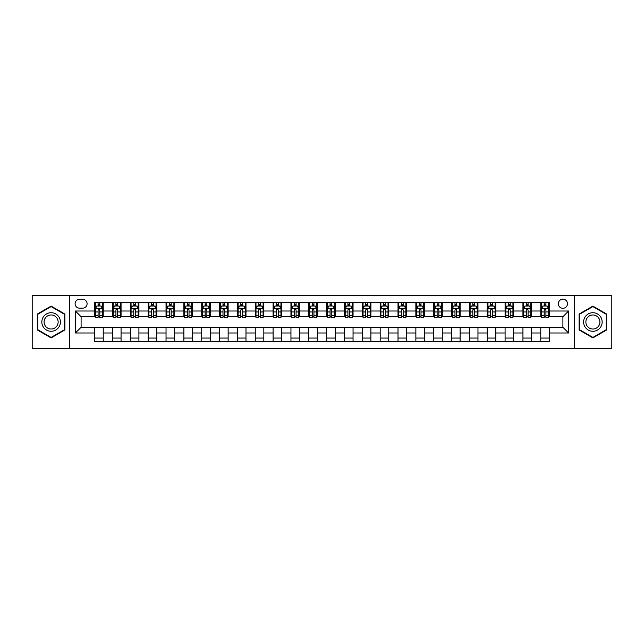 <?xml version="1.0" encoding="UTF-8"?>
<svg xmlns="http://www.w3.org/2000/svg" width="644" height="644" viewBox="0 0 644 644"><rect width="100%" height="100%" fill="white"/><g stroke="black" fill="none" stroke-linecap="round" stroke-linejoin="round"><path stroke-width="0.97" d="M562.904 299.162A4.564 4.564 0 0 0 558.34 303.727A4.564 4.564 0 0 0 562.904 308.299A4.564 4.564 0 0 0 567.477 303.727A4.564 4.564 0 0 0 562.904 299.162M574.327 348.412L611.8 348.412L611.8 295.588L574.327 295.588L574.327 348.412L69.673 348.412L69.673 295.588L32.2 295.588L32.2 348.412L69.673 348.412M79.526 308.154L82.665 308.154A4.428 4.428 0 0 0 87.093 303.727A4.428 4.428 0 0 0 82.665 299.299L79.526 299.299A4.428 4.428 0 0 0 75.098 303.727A4.428 4.428 0 0 0 79.526 308.154M574.327 295.588L69.673 295.588M94.66 332.996L75.388 332.996L75.388 311.004L94.66 311.004L94.66 316.719L81.096 316.719L81.096 327.281L94.66 327.281L94.66 341.626L549.34 341.626L549.34 327.281L562.904 327.281L562.904 316.719L549.34 316.719L549.34 311.004L568.612 311.004L568.612 332.996L549.34 332.996M549.34 311.004L549.34 302.374L94.66 302.374L94.66 311.004M540.775 302.374L540.775 316.719L541.491 316.719M544.204 316.719L545.919 316.719M548.632 316.719L549.34 316.719M540.775 316.719L530.785 316.719M522.936 302.374L522.936 316.719L523.644 316.719M526.357 316.719L528.072 316.719M522.936 316.719L512.938 316.719M505.089 302.374L505.089 316.719L505.806 316.719M508.51 316.719L510.225 316.719M505.089 316.719L495.091 316.719M487.242 302.374L487.242 316.719L487.959 316.719M490.672 316.719L492.386 316.719M487.242 316.719L477.252 316.719M469.396 302.374L469.396 316.719L470.112 316.719M472.825 316.719L474.539 316.719M469.396 316.719L459.405 316.719M451.557 302.374L451.557 316.719L452.265 316.719M454.978 316.719L456.693 316.719M451.557 316.719L441.559 316.719M433.71 302.374L433.71 316.719L434.426 316.719M437.131 316.719L438.846 316.719M433.71 316.719L423.712 316.719M415.863 302.374L415.863 316.719L416.579 316.719M419.292 316.719L421.007 316.719M415.863 316.719L405.873 316.719M398.016 302.374L398.016 316.719L398.733 316.719M401.445 316.719L403.16 316.719M398.016 316.719L388.026 316.719M380.177 302.374L380.177 316.719L380.886 316.719M383.599 316.719L385.313 316.719M380.177 316.719L370.179 316.719M362.331 302.374L362.331 316.719L363.047 316.719M365.752 316.719L367.466 316.719M362.331 316.719L352.332 316.719M344.484 302.374L344.484 316.719L345.2 316.719M347.913 316.719L349.628 316.719M344.484 316.719L334.494 316.719M326.637 302.374L326.637 316.719L327.353 316.719M330.066 316.719L331.781 316.719M326.637 316.719L316.647 316.719M308.798 302.374L308.798 316.719L309.506 316.719M312.219 316.719L313.934 316.719M308.798 316.719L298.8 316.719M290.951 302.374L290.951 316.719L291.668 316.719M294.372 316.719L296.087 316.719M290.951 316.719L280.953 316.719M273.104 302.374L273.104 316.719L273.821 316.719M276.534 316.719L278.248 316.719M273.104 316.719L263.114 316.719M255.257 302.374L255.257 316.719L255.974 316.719M258.687 316.719L260.401 316.719M255.257 316.719L245.267 316.719M237.419 302.374L237.419 316.719L238.127 316.719M240.84 316.719L242.555 316.719M237.419 316.719L227.421 316.719M219.572 302.374L219.572 316.719L220.288 316.719M222.993 316.719L224.708 316.719M219.572 316.719L209.574 316.719M201.725 302.374L201.725 316.719L202.441 316.719M205.154 316.719L206.869 316.719M201.725 316.719L191.735 316.719M183.878 302.374L183.878 316.719L184.595 316.719M187.307 316.719L189.022 316.719M183.878 316.719L173.888 316.719M166.039 302.374L166.039 316.719L166.748 316.719M169.461 316.719L171.175 316.719M166.039 316.719L156.041 316.719M148.192 302.374L148.192 316.719L148.909 316.719M151.614 316.719L153.328 316.719M148.192 316.719L138.194 316.719M130.346 302.374L130.346 316.719L131.062 316.719M133.775 316.719L135.49 316.719M130.346 316.719L120.356 316.719M112.499 302.374L112.499 316.719L113.215 316.719M115.928 316.719L117.643 316.719M112.499 316.719L102.509 316.719M94.66 316.719L95.368 316.719M98.081 316.719L99.796 316.719M94.66 327.281L103.225 327.281L103.225 341.626M549.34 327.281L103.225 327.281M103.225 302.374L103.225 316.719M94.66 305.94L95.368 305.94M98.081 305.94L99.796 305.94M102.509 305.94L103.225 305.94M94.66 338.06L103.225 338.06M112.499 327.281L112.499 341.626M121.064 302.374L121.064 316.719M112.499 305.94L113.215 305.94M115.928 305.94L117.643 305.94M120.356 305.94L121.064 305.94M121.064 327.281L121.064 341.626M112.499 338.06L121.064 338.06M130.346 327.281L130.346 341.626M138.911 327.281L138.911 341.626M130.346 338.06L138.911 338.06M138.911 302.374L138.911 316.719M130.346 305.94L131.062 305.94M133.775 305.94L135.49 305.94M138.194 305.94L138.911 305.94M148.192 327.281L148.192 341.626M156.758 327.281L156.758 341.626M148.192 338.06L156.758 338.06M156.758 302.374L156.758 316.719M148.192 305.94L148.909 305.94M151.614 305.94L153.328 305.94M156.041 305.94L156.758 305.94M166.039 327.281L166.039 341.626M174.605 327.281L174.605 341.626M166.039 338.06L174.605 338.06M174.605 302.374L174.605 316.719M166.039 305.94L166.748 305.94M169.461 305.94L171.175 305.94M173.888 305.94L174.605 305.94M183.878 327.281L183.878 341.626M192.443 327.281L192.443 341.626M183.878 338.06L192.443 338.06M192.443 302.374L192.443 316.719M183.878 305.94L184.595 305.94M187.307 305.94L189.022 305.94M191.735 305.94L192.443 305.94M201.725 327.281L201.725 341.626M210.29 327.281L210.29 341.626M201.725 338.06L210.29 338.06M210.29 302.374L210.29 316.719M201.725 305.94L202.441 305.94M205.154 305.94L206.869 305.94M209.574 305.94L210.29 305.94M219.572 327.281L219.572 341.626M228.137 327.281L228.137 341.626M219.572 338.06L228.137 338.06M228.137 302.374L228.137 316.719M219.572 305.94L220.288 305.94M222.993 305.94L224.708 305.94M227.421 305.94L228.137 305.94M237.419 327.281L237.419 341.626M245.984 327.281L245.984 341.626M237.419 338.06L245.984 338.06M245.984 302.374L245.984 316.719M237.419 305.94L238.127 305.94M240.84 305.94L242.555 305.94M245.267 305.94L245.984 305.94M255.257 327.281L255.257 341.626M263.823 327.281L263.823 341.626M255.257 338.06L263.823 338.06M263.823 302.374L263.823 316.719M255.257 305.94L255.974 305.94M258.687 305.94L260.401 305.94M263.114 305.94L263.823 305.94M273.104 327.281L273.104 341.626M281.669 327.281L281.669 341.626M273.104 338.06L281.669 338.06M281.669 302.374L281.669 316.719M273.104 305.94L273.821 305.94M276.534 305.94L278.248 305.94M280.953 305.94L281.669 305.94M290.951 327.281L290.951 341.626M299.516 327.281L299.516 341.626M290.951 338.06L299.516 338.06M299.516 302.374L299.516 316.719M290.951 305.94L291.668 305.94M294.372 305.94L296.087 305.94M298.8 305.94L299.516 305.94M308.798 327.281L308.798 341.626M317.363 327.281L317.363 341.626M308.798 338.06L317.363 338.06M317.363 302.374L317.363 316.719M308.798 305.94L309.506 305.94M312.219 305.94L313.934 305.94M316.647 305.94L317.363 305.94M326.637 327.281L326.637 341.626M335.202 327.281L335.202 341.626M326.637 338.06L335.202 338.06M335.202 302.374L335.202 316.719M326.637 305.94L327.353 305.94M330.066 305.94L331.781 305.94M334.494 305.94L335.202 305.94M344.484 327.281L344.484 341.626M353.049 327.281L353.049 341.626M344.484 338.06L353.049 338.06M353.049 302.374L353.049 316.719M344.484 305.94L345.2 305.94M347.913 305.94L349.628 305.94M352.332 305.94L353.049 305.94M362.331 327.281L362.331 341.626M370.896 327.281L370.896 341.626M362.331 338.06L370.896 338.06M370.896 302.374L370.896 316.719M362.331 305.94L363.047 305.94M365.752 305.94L367.466 305.94M370.179 305.94L370.896 305.94M380.177 327.281L380.177 341.626M388.743 327.281L388.743 341.626M380.177 338.06L388.743 338.06M388.743 302.374L388.743 316.719M380.177 305.94L380.886 305.94M383.599 305.94L385.313 305.94M388.026 305.94L388.743 305.94M398.016 327.281L398.016 341.626M406.581 327.281L406.581 341.626M398.016 338.06L406.581 338.06M406.581 302.374L406.581 316.719M398.016 305.94L398.733 305.94M401.445 305.94L403.16 305.94M405.873 305.94L406.581 305.94M415.863 327.281L415.863 341.626M424.428 327.281L424.428 341.626M415.863 338.06L424.428 338.06M424.428 302.374L424.428 316.719M415.863 305.94L416.579 305.94M419.292 305.94L421.007 305.94M423.712 305.94L424.428 305.94M433.71 327.281L433.71 341.626M442.275 327.281L442.275 341.626M433.71 338.06L442.275 338.06M442.275 302.374L442.275 316.719M433.71 305.94L434.426 305.94M437.131 305.94L438.846 305.94M441.559 305.94L442.275 305.94M451.557 327.281L451.557 341.626M460.122 327.281L460.122 341.626M451.557 338.06L460.122 338.06M460.122 302.374L460.122 316.719M451.557 305.94L452.265 305.94M454.978 305.94L456.693 305.94M459.405 305.94L460.122 305.94M469.396 327.281L469.396 341.626M477.961 327.281L477.961 341.626M469.396 338.06L477.961 338.06M477.961 302.374L477.961 316.719M469.396 305.94L470.112 305.94M472.825 305.94L474.539 305.94M477.252 305.94L477.961 305.94M487.242 327.281L487.242 341.626M495.808 327.281L495.808 341.626M487.242 338.06L495.808 338.06M495.808 302.374L495.808 316.719M487.242 305.94L487.959 305.94M490.672 305.94L492.386 305.94M495.091 305.94L495.808 305.94M505.089 327.281L505.089 341.626M513.654 327.281L513.654 341.626M505.089 338.06L513.654 338.06M513.654 302.374L513.654 316.719M505.089 305.94L505.806 305.94M508.51 305.94L510.225 305.94M512.938 305.94L513.654 305.94M522.936 327.281L522.936 341.626M531.501 327.281L531.501 341.626M522.936 338.06L531.501 338.06M531.501 302.374L531.501 316.719M522.936 305.94L523.644 305.94M526.357 305.94L528.072 305.94M530.785 305.94L531.501 305.94M540.775 327.281L540.775 341.626M540.775 338.06L549.34 338.06M540.775 305.94L541.491 305.94M544.204 305.94L545.919 305.94M548.632 305.94L549.34 305.94M81.096 316.719L75.388 311.004M81.096 327.281L75.388 332.996M568.612 311.004L562.904 316.719M568.612 332.996L562.904 327.281M51.117 337.907L64.891 329.953L64.891 314.047L51.117 306.093L37.336 314.047L37.336 329.953L51.117 337.907M606.664 314.047L592.883 306.093L579.109 314.047L579.109 329.953L592.883 337.907L606.664 329.953L606.664 314.047M99.796 304.226L98.081 304.226M102.509 315.785L99.796 315.785L99.796 317.572L102.509 317.572L102.509 308.862L101.084 306.013L96.801 306.013L95.368 308.862L95.368 317.572L98.081 317.572L98.081 315.785L95.368 315.785M95.368 308.862L95.368 302.374M102.509 308.862L102.509 302.374M98.081 306.013L98.081 302.374M99.796 302.374L99.796 306.013M99.796 315.785L99.796 309.933C99.224 308.838 98.653 308.838 98.081 309.933L98.081 315.785M117.643 304.226L115.928 304.226M120.356 315.785L117.643 315.785L117.643 317.572L120.356 317.572L120.356 308.862L118.923 306.013L114.64 306.013L113.215 308.862L113.215 317.572L115.928 317.572L115.928 315.785L113.215 315.785M113.215 308.862L113.215 302.374M120.356 308.862L120.356 302.374M115.928 306.013L115.928 302.374M117.643 302.374L117.643 306.013M117.643 315.785L117.643 309.933C117.071 308.838 116.5 308.838 115.928 309.933L115.928 315.785M135.49 304.226L133.775 304.226M138.194 315.785L135.49 315.785L135.49 317.572L138.194 317.572L138.194 308.862L136.77 306.013L132.487 306.013L131.062 308.862L131.062 317.572L133.775 317.572L133.775 315.785L131.062 315.785M131.062 308.862L131.062 302.374M138.194 308.862L138.194 302.374M133.775 306.013L133.775 302.374M135.49 302.374L135.49 306.013M135.49 315.785L135.49 309.933C134.918 308.838 134.346 308.838 133.775 309.933L133.775 315.785M153.328 304.226L151.614 304.226M156.041 315.785L153.328 315.785L153.328 317.572L156.041 317.572L156.041 308.862L154.616 306.013L150.334 306.013L148.909 308.862L148.909 317.572L151.614 317.572L151.614 315.785L148.909 315.785M148.909 308.862L148.909 302.374M156.041 308.862L156.041 302.374M151.614 306.013L151.614 302.374M153.328 302.374L153.328 306.013M153.328 315.785L153.328 309.933C152.757 308.838 152.193 308.838 151.614 309.933L151.614 315.785M171.175 304.226L169.461 304.226M173.888 315.785L171.175 315.785L171.175 317.572L173.888 317.572L173.888 308.862L172.463 306.013L168.181 306.013L166.748 308.862L166.748 317.572L169.461 317.572L169.461 315.785L166.748 315.785M166.748 308.862L166.748 302.374M173.888 308.862L173.888 302.374M169.461 306.013L169.461 302.374M171.175 302.374L171.175 306.013M171.175 315.785L171.175 309.933C170.604 308.838 170.032 308.838 169.461 309.933L169.461 315.785M59.151 317.363A9.282 9.282 0 0 0 46.473 313.966A9.282 9.282 0 0 0 43.076 326.637A9.282 9.282 0 0 0 55.754 330.034A9.282 9.282 0 0 0 59.151 317.363M57.203 318.49A7.028 7.028 0 0 0 47.6 315.914A7.028 7.028 0 0 0 45.032 325.51A7.028 7.028 0 0 0 54.627 328.086A7.028 7.028 0 0 0 57.203 318.49M51.117 337.416L37.771 329.704L37.771 314.296L51.117 306.584L64.464 314.296L64.464 329.704L51.117 337.416M592.883 331.282A9.282 9.282 0 0 0 602.164 322A9.282 9.282 0 0 0 592.883 312.718A9.282 9.282 0 0 0 583.609 322A9.282 9.282 0 0 0 592.883 331.282M592.883 329.028A7.028 7.028 0 0 0 599.91 322A7.028 7.028 0 0 0 592.883 314.972A7.028 7.028 0 0 0 585.863 322A7.028 7.028 0 0 0 592.883 329.028M579.536 314.296L592.883 306.584L606.229 314.296L606.229 329.704L592.883 337.416L579.536 329.704L579.536 314.296M189.022 304.226L187.307 304.226M191.735 315.785L189.022 315.785L189.022 317.572L191.735 317.572L191.735 308.862L190.302 306.013L186.019 306.013L184.595 308.862L184.595 317.572L187.307 317.572L187.307 315.785L184.595 315.785M184.595 308.862L184.595 302.374M191.735 308.862L191.735 302.374M187.307 306.013L187.307 302.374M189.022 302.374L189.022 306.013M189.022 315.785L189.022 309.933C188.451 308.838 187.879 308.838 187.307 309.933L187.307 315.785M206.869 304.226L205.154 304.226M209.574 315.785L206.869 315.785L206.869 317.572L209.574 317.572L209.574 308.862L208.149 306.013L203.866 306.013L202.441 308.862L202.441 317.572L205.154 317.572L205.154 315.785L202.441 315.785M202.441 308.862L202.441 302.374M209.574 308.862L209.574 302.374M205.154 306.013L205.154 302.374M206.869 302.374L206.869 306.013M206.869 315.785L206.869 309.933C206.297 308.838 205.726 308.838 205.154 309.933L205.154 315.785M224.708 304.226L222.993 304.226M227.421 315.785L224.708 315.785L224.708 317.572L227.421 317.572L227.421 308.862L225.996 306.013L221.713 306.013L220.288 308.862L220.288 317.572L222.993 317.572L222.993 315.785L220.288 315.785M220.288 308.862L220.288 302.374M227.421 308.862L227.421 302.374M222.993 306.013L222.993 302.374M224.708 302.374L224.708 306.013M224.708 315.785L224.708 309.933C224.136 308.838 223.573 308.838 222.993 309.933L222.993 315.785M242.555 304.226L240.84 304.226M245.267 315.785L242.555 315.785L242.555 317.572L245.267 317.572L245.267 308.862L243.843 306.013L239.56 306.013L238.127 308.862L238.127 317.572L240.84 317.572L240.84 315.785L238.127 315.785M238.127 308.862L238.127 302.374M245.267 308.862L245.267 302.374M240.84 306.013L240.84 302.374M242.555 302.374L242.555 306.013M242.555 315.785L242.555 309.933C241.983 308.838 241.411 308.838 240.84 309.933L240.84 315.785M260.401 304.226L258.687 304.226M263.114 315.785L260.401 315.785L260.401 317.572L263.114 317.572L263.114 308.862L261.681 306.013L257.399 306.013L255.974 308.862L255.974 317.572L258.687 317.572L258.687 315.785L255.974 315.785M255.974 308.862L255.974 302.374M263.114 308.862L263.114 302.374M258.687 306.013L258.687 302.374M260.401 302.374L260.401 306.013M260.401 315.785L260.401 309.933C259.83 308.838 259.258 308.838 258.687 309.933L258.687 315.785M278.248 304.226L276.534 304.226M280.953 315.785L278.248 315.785L278.248 317.572L280.953 317.572L280.953 308.862L279.528 306.013L275.246 306.013L273.821 308.862L273.821 317.572L276.534 317.572L276.534 315.785L273.821 315.785M273.821 308.862L273.821 302.374M280.953 308.862L280.953 302.374M276.534 306.013L276.534 302.374M278.248 302.374L278.248 306.013M278.248 315.785L278.248 309.933C277.677 308.838 277.105 308.838 276.534 309.933L276.534 315.785M296.087 304.226L294.372 304.226M298.8 315.785L296.087 315.785L296.087 317.572L298.8 317.572L298.8 308.862L297.375 306.013L293.092 306.013L291.668 308.862L291.668 317.572L294.372 317.572L294.372 315.785L291.668 315.785M291.668 308.862L291.668 302.374M298.8 308.862L298.8 302.374M294.372 306.013L294.372 302.374M296.087 302.374L296.087 306.013M296.087 315.785L296.087 309.933C295.516 308.838 294.952 308.838 294.372 309.933L294.372 315.785M313.934 304.226L312.219 304.226M316.647 315.785L313.934 315.785L313.934 317.572L316.647 317.572L316.647 308.862L315.222 306.013L310.939 306.013L309.506 308.862L309.506 317.572L312.219 317.572L312.219 315.785L309.506 315.785M309.506 308.862L309.506 302.374M316.647 308.862L316.647 302.374M312.219 306.013L312.219 302.374M313.934 302.374L313.934 306.013M313.934 315.785L313.934 309.933C313.362 308.838 312.791 308.838 312.219 309.933L312.219 315.785M331.781 304.226L330.066 304.226M334.494 315.785L331.781 315.785L331.781 317.572L334.494 317.572L334.494 308.862L333.061 306.013L328.778 306.013L327.353 308.862L327.353 317.572L330.066 317.572L330.066 315.785L327.353 315.785M327.353 308.862L327.353 302.374M334.494 308.862L334.494 302.374M330.066 306.013L330.066 302.374M331.781 302.374L331.781 306.013M331.781 315.785L331.781 309.933C331.209 308.838 330.638 308.838 330.066 309.933L330.066 315.785M349.628 304.226L347.913 304.226M352.332 315.785L349.628 315.785L349.628 317.572L352.332 317.572L352.332 308.862L350.908 306.013L346.625 306.013L345.2 308.862L345.2 317.572L347.913 317.572L347.913 315.785L345.2 315.785M345.2 308.862L345.2 302.374M352.332 308.862L352.332 302.374M347.913 306.013L347.913 302.374M349.628 302.374L349.628 306.013M349.628 315.785L349.628 309.933C349.056 308.838 348.485 308.838 347.913 309.933L347.913 315.785M367.466 304.226L365.752 304.226M370.179 315.785L367.466 315.785L367.466 317.572L370.179 317.572L370.179 308.862L368.754 306.013L364.472 306.013L363.047 308.862L363.047 317.572L365.752 317.572L365.752 315.785L363.047 315.785M363.047 308.862L363.047 302.374M370.179 308.862L370.179 302.374M365.752 306.013L365.752 302.374M367.466 302.374L367.466 306.013M367.466 315.785L367.466 309.933C366.895 308.838 366.323 308.838 365.752 309.933L365.752 315.785M385.313 304.226L383.599 304.226M388.026 315.785L385.313 315.785L385.313 317.572L388.026 317.572L388.026 308.862L386.601 306.013L382.319 306.013L380.886 308.862L380.886 317.572L383.599 317.572L383.599 315.785L380.886 315.785M380.886 308.862L380.886 302.374M388.026 308.862L388.026 302.374M383.599 306.013L383.599 302.374M385.313 302.374L385.313 306.013M385.313 315.785L385.313 309.933C384.742 308.838 384.17 308.838 383.599 309.933L383.599 315.785M403.16 304.226L401.445 304.226M405.873 315.785L403.16 315.785L403.16 317.572L405.873 317.572L405.873 308.862L404.44 306.013L400.157 306.013L398.733 308.862L398.733 317.572L401.445 317.572L401.445 315.785L398.733 315.785M398.733 308.862L398.733 302.374M405.873 308.862L405.873 302.374M401.445 306.013L401.445 302.374M403.16 302.374L403.16 306.013M403.16 315.785L403.16 309.933C402.589 308.838 402.017 308.838 401.445 309.933L401.445 315.785M421.007 304.226L419.292 304.226M423.712 315.785L421.007 315.785L421.007 317.572L423.712 317.572L423.712 308.862L422.287 306.013L418.004 306.013L416.579 308.862L416.579 317.572L419.292 317.572L419.292 315.785L416.579 315.785M416.579 308.862L416.579 302.374M423.712 308.862L423.712 302.374M419.292 306.013L419.292 302.374M421.007 302.374L421.007 306.013M421.007 315.785L421.007 309.933C420.435 308.838 419.864 308.838 419.292 309.933L419.292 315.785M438.846 304.226L437.131 304.226M441.559 315.785L438.846 315.785L438.846 317.572L441.559 317.572L441.559 308.862L440.134 306.013L435.851 306.013L434.426 308.862L434.426 317.572L437.131 317.572L437.131 315.785L434.426 315.785M434.426 308.862L434.426 302.374M441.559 308.862L441.559 302.374M437.131 306.013L437.131 302.374M438.846 302.374L438.846 306.013M438.846 315.785L438.846 309.933C438.274 308.838 437.703 308.838 437.131 309.933L437.131 315.785M456.693 304.226L454.978 304.226M459.405 315.785L456.693 315.785L456.693 317.572L459.405 317.572L459.405 308.862L457.981 306.013L453.698 306.013L452.265 308.862L452.265 317.572L454.978 317.572L454.978 315.785L452.265 315.785M452.265 308.862L452.265 302.374M459.405 308.862L459.405 302.374M454.978 306.013L454.978 302.374M456.693 302.374L456.693 306.013M456.693 315.785L456.693 309.933C456.121 308.838 455.55 308.838 454.978 309.933L454.978 315.785M474.539 304.226L472.825 304.226M477.252 315.785L474.539 315.785L474.539 317.572L477.252 317.572L477.252 308.862L475.819 306.013L471.537 306.013L470.112 308.862L470.112 317.572L472.825 317.572L472.825 315.785L470.112 315.785M470.112 308.862L470.112 302.374M477.252 308.862L477.252 302.374M472.825 306.013L472.825 302.374M474.539 302.374L474.539 306.013M474.539 315.785L474.539 309.933C473.968 308.838 473.396 308.838 472.825 309.933L472.825 315.785M492.386 304.226L490.672 304.226M495.091 315.785L492.386 315.785L492.386 317.572L495.091 317.572L495.091 308.862L493.666 306.013L489.384 306.013L487.959 308.862L487.959 317.572L490.672 317.572L490.672 315.785L487.959 315.785M487.959 308.862L487.959 302.374M495.091 308.862L495.091 302.374M490.672 306.013L490.672 302.374M492.386 302.374L492.386 306.013M492.386 315.785L492.386 309.933C491.815 308.838 491.243 308.838 490.672 309.933L490.672 315.785M510.225 304.226L508.51 304.226M512.938 315.785L510.225 315.785L510.225 317.572L512.938 317.572L512.938 308.862L511.513 306.013L507.231 306.013L505.806 308.862L505.806 317.572L508.51 317.572L508.51 315.785L505.806 315.785M505.806 308.862L505.806 302.374M512.938 308.862L512.938 302.374M508.51 306.013L508.51 302.374M510.225 302.374L510.225 306.013M510.225 315.785L510.225 309.933C509.654 308.838 509.082 308.838 508.51 309.933L508.51 315.785M528.072 304.226L526.357 304.226M530.785 315.785L528.072 315.785L528.072 317.572L530.785 317.572L530.785 308.862L529.36 306.013L525.077 306.013L523.644 308.862L523.644 317.572L526.357 317.572L526.357 315.785L523.644 315.785M523.644 308.862L523.644 302.374M530.785 308.862L530.785 302.374M526.357 306.013L526.357 302.374M528.072 302.374L528.072 306.013M528.072 315.785L528.072 309.933C527.5 308.838 526.929 308.838 526.357 309.933L526.357 315.785M545.919 304.226L544.204 304.226M548.632 315.785L545.919 315.785L545.919 317.572L548.632 317.572L548.632 308.862L547.199 306.013L542.916 306.013L541.491 308.862L541.491 317.572L544.204 317.572L544.204 315.785L541.491 315.785M541.491 308.862L541.491 302.374M548.632 308.862L548.632 302.374M544.204 306.013L544.204 302.374M545.919 302.374L545.919 306.013M545.919 315.785L545.919 309.933C545.347 308.838 544.776 308.838 544.204 309.933L544.204 315.785M112.499 332.996L103.225 332.996M112.499 311.004L103.225 311.004M130.346 311.004L121.064 311.004M130.346 332.996L121.064 332.996M148.192 311.004L138.911 311.004M148.192 332.996L138.911 332.996M166.039 311.004L156.758 311.004M166.039 332.996L156.758 332.996M183.878 311.004L174.605 311.004M183.878 332.996L174.605 332.996M201.725 311.004L192.443 311.004M201.725 332.996L192.443 332.996M219.572 311.004L210.29 311.004M219.572 332.996L210.29 332.996M237.419 311.004L228.137 311.004M237.419 332.996L228.137 332.996M255.257 311.004L245.984 311.004M255.257 332.996L245.984 332.996M273.104 311.004L263.823 311.004M273.104 332.996L263.823 332.996M290.951 311.004L281.669 311.004M290.951 332.996L281.669 332.996M308.798 311.004L299.516 311.004M308.798 332.996L299.516 332.996M326.637 311.004L317.363 311.004M326.637 332.996L317.363 332.996M344.484 311.004L335.202 311.004M344.484 332.996L335.202 332.996M362.331 311.004L353.049 311.004M362.331 332.996L353.049 332.996M380.177 311.004L370.896 311.004M380.177 332.996L370.896 332.996M398.016 311.004L388.743 311.004M398.016 332.996L388.743 332.996M415.863 311.004L406.581 311.004M415.863 332.996L406.581 332.996M433.71 311.004L424.428 311.004M433.71 332.996L424.428 332.996M451.557 311.004L442.275 311.004M451.557 332.996L442.275 332.996M469.396 311.004L460.122 311.004M469.396 332.996L460.122 332.996M487.242 311.004L477.961 311.004M487.242 332.996L477.961 332.996M505.089 311.004L495.808 311.004M505.089 332.996L495.808 332.996M522.936 311.004L513.654 311.004M522.936 332.996L513.654 332.996M540.775 311.004L531.501 311.004M540.775 332.996L531.501 332.996M102.477 308.798L95.409 308.798M95.368 306.182L96.713 306.182M101.164 306.182L102.509 306.182M98.081 311.962L95.368 311.962M102.509 311.962L99.796 311.962M99.796 305.135L98.081 305.135M120.315 308.798L113.247 308.798M113.215 306.182L114.56 306.182M119.011 306.182L120.356 306.182M115.928 311.962L113.215 311.962M120.356 311.962L117.643 311.962M117.643 305.135L115.928 305.135M138.162 308.798L131.094 308.798M131.062 306.182L132.398 306.182M136.858 306.182L138.194 306.182M133.775 311.962L131.062 311.962M138.194 311.962L135.49 311.962M135.49 305.135L133.775 305.135M156.009 308.798L148.941 308.798M148.909 306.182L150.245 306.182M154.705 306.182L156.041 306.182M151.614 311.962L148.909 311.962M156.041 311.962L153.328 311.962M153.328 305.135L151.614 305.135M173.856 308.798L166.788 308.798M166.748 306.182L168.092 306.182M172.544 306.182L173.888 306.182M169.461 311.962L166.748 311.962M173.888 311.962L171.175 311.962M171.175 305.135L169.461 305.135M191.695 308.798L184.627 308.798M184.595 306.182L185.939 306.182M190.391 306.182L191.735 306.182M187.307 311.962L184.595 311.962M191.735 311.962L189.022 311.962M189.022 305.135L187.307 305.135M209.542 308.798L202.474 308.798M202.441 306.182L203.778 306.182M208.237 306.182L209.574 306.182M205.154 311.962L202.441 311.962M209.574 311.962L206.869 311.962M206.869 305.135L205.154 305.135M227.388 308.798L220.32 308.798M220.288 306.182L221.625 306.182M226.084 306.182L227.421 306.182M222.993 311.962L220.288 311.962M227.421 311.962L224.708 311.962M224.708 305.135L222.993 305.135M245.235 308.798L238.167 308.798M238.127 306.182L239.471 306.182M243.923 306.182L245.267 306.182M240.84 311.962L238.127 311.962M245.267 311.962L242.555 311.962M242.555 305.135L240.84 305.135M263.074 308.798L256.006 308.798M255.974 306.182L257.318 306.182M261.77 306.182L263.114 306.182M258.687 311.962L255.974 311.962M263.114 311.962L260.401 311.962M260.401 305.135L258.687 305.135M280.921 308.798L273.853 308.798M273.821 306.182L275.157 306.182M279.617 306.182L280.953 306.182M276.534 311.962L273.821 311.962M280.953 311.962L278.248 311.962M278.248 305.135L276.534 305.135M298.768 308.798L291.7 308.798M291.668 306.182L293.004 306.182M297.464 306.182L298.8 306.182M294.372 311.962L291.668 311.962M298.8 311.962L296.087 311.962M296.087 305.135L294.372 305.135M316.615 308.798L309.547 308.798M309.506 306.182L310.851 306.182M315.302 306.182L316.647 306.182M312.219 311.962L309.506 311.962M316.647 311.962L313.934 311.962M313.934 305.135L312.219 305.135M334.453 308.798L327.385 308.798M327.353 306.182L328.698 306.182M333.149 306.182L334.494 306.182M330.066 311.962L327.353 311.962M334.494 311.962L331.781 311.962M331.781 305.135L330.066 305.135M352.3 308.798L345.232 308.798M345.2 306.182L346.536 306.182M350.996 306.182L352.332 306.182M347.913 311.962L345.2 311.962M352.332 311.962L349.628 311.962M349.628 305.135L347.913 305.135M370.147 308.798L363.079 308.798M363.047 306.182L364.383 306.182M368.843 306.182L370.179 306.182M365.752 311.962L363.047 311.962M370.179 311.962L367.466 311.962M367.466 305.135L365.752 305.135M387.994 308.798L380.926 308.798M380.886 306.182L382.23 306.182M386.682 306.182L388.026 306.182M383.599 311.962L380.886 311.962M388.026 311.962L385.313 311.962M385.313 305.135L383.599 305.135M405.833 308.798L398.765 308.798M398.733 306.182L400.077 306.182M404.529 306.182L405.873 306.182M401.445 311.962L398.733 311.962M405.873 311.962L403.16 311.962M403.16 305.135L401.445 305.135M423.68 308.798L416.612 308.798M416.579 306.182L417.916 306.182M422.375 306.182L423.712 306.182M419.292 311.962L416.579 311.962M423.712 311.962L421.007 311.962M421.007 305.135L419.292 305.135M441.526 308.798L434.459 308.798M434.426 306.182L435.763 306.182M440.222 306.182L441.559 306.182M437.131 311.962L434.426 311.962M441.559 311.962L438.846 311.962M438.846 305.135L437.131 305.135M459.373 308.798L452.305 308.798M452.265 306.182L453.609 306.182M458.061 306.182L459.405 306.182M454.978 311.962L452.265 311.962M459.405 311.962L456.693 311.962M456.693 305.135L454.978 305.135M477.212 308.798L470.144 308.798M470.112 306.182L471.456 306.182M475.908 306.182L477.252 306.182M472.825 311.962L470.112 311.962M477.252 311.962L474.539 311.962M474.539 305.135L472.825 305.135M495.059 308.798L487.991 308.798M487.959 306.182L489.295 306.182M493.755 306.182L495.091 306.182M490.672 311.962L487.959 311.962M495.091 311.962L492.386 311.962M492.386 305.135L490.672 305.135M512.906 308.798L505.838 308.798M505.806 306.182L507.142 306.182M511.602 306.182L512.938 306.182M508.51 311.962L505.806 311.962M512.938 311.962L510.225 311.962M510.225 305.135L508.51 305.135M530.753 308.798L523.685 308.798M523.644 306.182L524.989 306.182M529.44 306.182L530.785 306.182M526.357 311.962L523.644 311.962M530.785 311.962L528.072 311.962M528.072 305.135L526.357 305.135M548.591 308.798L541.524 308.798M541.491 306.182L542.836 306.182M547.287 306.182L548.632 306.182M544.204 311.962L541.491 311.962M548.632 311.962L545.919 311.962M545.919 305.135L544.204 305.135"/></g></svg>
